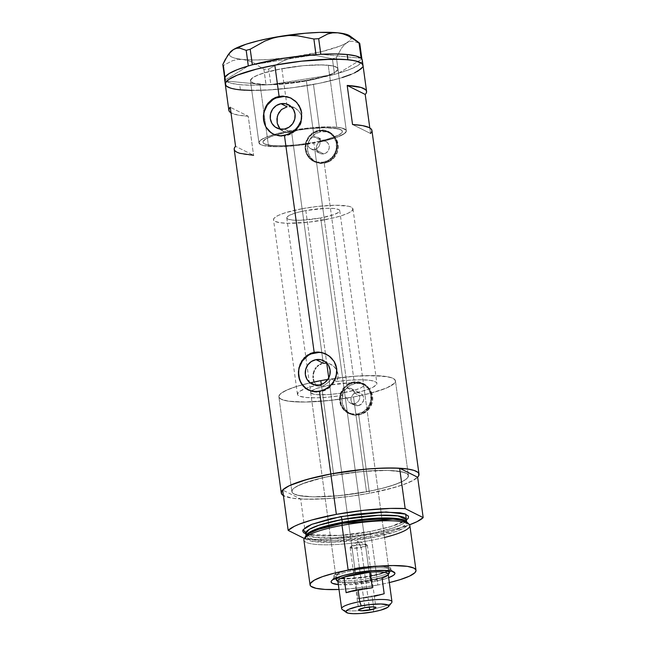 <?xml version="1.0" encoding="UTF-8"?>
<svg xmlns="http://www.w3.org/2000/svg" width="646" height="646" viewBox="0 0 646 646"><rect width="100%" height="100%" fill="white"/><g stroke="black" fill="none" stroke-linecap="round" stroke-linejoin="round"><path stroke-width="0.48" stroke-dasharray="3.23 2.42" d="M350.633 403.249L349.526 402.571L351.852 403.677L354.436 403.742L358.223 405.64A6.686 6.355 -63.5 0 0 360.315 393.148A6.686 6.355 -63.5 0 0 356.439 392.615L353.055 394.367L351.117 397.726L350.972 400.31L351.795 402.708L354.541 405.195L358.223 405.64L361.607 403.879L363.545 400.52L363.391 396.692L362.123 394.52L360.121 393.051L356.439 392.615L347.451 388.125L314.747 149.387L317.194 148.354L319.043 146.384L320.012 143.816L319.964 141.094L320.012 143.816L319.043 146.384L317.194 148.354L314.747 149.387L323.735 153.877A6.686 6.355 -63.5 0 0 325.834 141.385A6.686 6.355 -63.5 0 0 321.95 140.852L319.584 141.805L317.719 143.598L316.629 145.972L316.483 148.548L317.315 150.954L318.979 152.811L321.24 153.837L323.735 153.877L326.101 152.932L328.628 150.001L329.258 147.474L328.903 144.93L327.635 142.766L325.632 141.296L321.95 140.852L314.077 136.92L317.541 137.267L320.182 139.463L321.094 141.66L319.964 141.094A40.1 7.268 172.2 0 0 342.364 131.348A40.1 7.268 172.2 0 0 297.402 130.209L291.693 132.696L284.41 129.063L291.693 132.696L297.402 130.209L296.28 129.652L300.471 124.767L301.755 120.705L301.585 116.466L299.954 112.525L295.311 108.173L291.306 106.768L295.311 108.173L298.654 110.821L300.939 114.431L301.86 118.581L300.471 124.767L296.28 129.652A44.114 7.994 -7.8 0 1 346.337 130.807A44.114 7.994 -7.8 0 1 321.094 141.66L319.964 141.094L331.253 138.091L339.021 134.925L342.307 131.986L342.114 130.718L340.7 129.644L334.41 128.174L324.203 127.771L311.34 128.481L297.402 130.209L296.28 129.652L311.768 127.69L332.278 126.931L341.629 127.981L346.078 130.129L346.256 131.542L345.061 133.124L338.714 136.572L321.094 141.66L320.182 139.463L318.559 137.816L316.435 136.928L314.077 136.92L306.406 80.92A44.114 7.994 172.2 0 0 337.85 68.807A44.114 7.994 172.2 0 0 281.882 68.67L263.552 73.079L255.8 75.994L251.359 78.804L250.591 81.267L253.587 83.181L266.063 84.699L289.416 83.447L310.46 80.12L321.53 77.455L330.243 74.565L335.847 71.698L337.858 69.09L337.107 67.612L332.908 65.932L322.225 64.891L303.111 65.706L281.882 68.67L287.107 106.792L281.882 68.67A44.114 7.994 172.2 0 0 250.438 80.782A44.114 7.994 172.2 0 0 306.406 80.92L314.077 136.92L311.792 137.792L309.935 139.423L308.748 141.595L308.417 144.026L308.748 141.595L309.935 139.423L311.792 137.792L314.077 136.92L321.95 140.852A6.686 6.355 -63.5 0 0 319.859 153.344A6.686 6.355 -63.5 0 0 323.735 153.877L314.747 149.387L312.091 149.307L309.7 148.12L307.997 146.053L307.286 143.46L308.417 144.026A44.114 7.994 -7.8 0 1 258.933 142.774A44.114 7.994 -7.8 0 1 284.7 131.808L279.888 128.602L282.908 131.033L285.831 132.365L291.693 132.696L323.275 363.278L291.693 132.696L285.831 132.365A40.1 7.268 172.2 0 0 262.906 142.233A40.1 7.268 172.2 0 0 307.286 143.46L307.997 146.053L309.7 148.12L312.091 149.307L314.747 149.387L347.451 388.125L345.109 389.029L343.212 390.725L342.049 392.978L341.799 395.481A40.1 7.268 -7.8 0 1 297.426 394.254A40.1 7.268 -7.8 0 1 316.29 385.331L314.166 381.964L316.29 385.331L310.96 382.666A58.818 10.659 172.2 0 0 302.142 384.846A58.818 10.659 172.2 0 0 278.886 396.789A58.818 10.659 172.2 0 0 347.047 398.106L341.799 395.481L342.525 391.799L345.109 389.029L347.451 388.125L356.439 392.615A6.686 6.355 -63.5 0 0 354.347 405.107A6.686 6.355 -63.5 0 0 358.223 405.64L354.436 403.742L350.52 403.193L354.347 405.107M347.823 400.609L347.047 398.106L347.823 400.609M349.526 402.571L348.574 401.675L349.526 402.571M310.839 148.838L319.859 153.344M323.275 162.146L324.986 162.994A16.037 15.246 -63.5 0 0 338.028 149.452A16.037 15.246 -63.5 0 0 330.009 133.011A16.037 15.246 -63.5 0 0 320.707 131.736L318.995 130.888A16.037 15.246 116.5 0 1 328.305 132.164A16.037 15.246 116.5 0 1 336.316 148.596A16.037 15.246 116.5 0 1 323.275 162.146L328.951 159.861L333.441 155.557L336.049 149.864L336.396 143.67L334.418 137.905L330.413 133.447L324.995 130.985L318.995 130.888L313.318 133.165L308.828 137.469L306.22 143.162L305.873 149.355L307.859 155.121L311.856 159.578L317.275 162.041L323.275 162.146A16.037 15.246 116.5 0 1 313.972 160.862A16.037 15.246 116.5 0 1 305.954 144.429A16.037 15.246 116.5 0 1 318.995 130.888L320.707 131.736A16.037 15.246 -63.5 0 0 307.666 145.285A16.037 15.246 -63.5 0 0 315.676 161.718A16.037 15.246 -63.5 0 0 324.986 162.994L323.275 162.146M357.763 413.9L359.475 414.756A16.037 15.246 -63.5 0 0 372.516 401.206A16.037 15.246 -63.5 0 0 364.497 384.774A16.037 15.246 -63.5 0 0 355.187 383.498L353.483 382.642A16.037 15.246 116.5 0 1 362.786 383.918A16.037 15.246 116.5 0 1 370.804 400.358A16.037 15.246 116.5 0 1 357.763 413.9L363.44 411.623L367.929 407.311L370.538 401.626L370.885 395.425L368.898 389.659L364.901 385.21L359.483 382.747L353.483 382.642L347.806 384.919L343.317 389.231L340.708 394.916L340.361 401.118L342.348 406.875L346.345 411.332L351.763 413.795L357.763 413.9A16.037 15.246 116.5 0 1 348.452 412.624A16.037 15.246 116.5 0 1 340.442 396.184A16.037 15.246 116.5 0 1 353.483 382.642L355.187 383.498A16.037 15.246 -63.5 0 0 342.154 397.04A16.037 15.246 -63.5 0 0 350.164 413.472A16.037 15.246 -63.5 0 0 359.475 414.756L357.763 413.9M225.276 84.214L225.276 84.23A69.51 12.605 172.2 0 0 313.463 84.44L319.794 130.678L318.906 130.234A16.707 15.884 116.5 0 1 328.604 131.566A16.707 15.884 116.5 0 1 336.946 148.685A16.707 15.884 116.5 0 1 323.363 162.792A16.707 15.884 116.5 0 1 313.673 161.46A16.707 15.884 116.5 0 1 305.324 144.341A16.707 15.884 116.5 0 1 318.906 130.234L319.794 130.678L313.778 133.028L309.983 136.153L307.181 140.182L306.01 143.218L305.566 149.646L306.333 152.787L307.722 155.702L312.091 160.426L317.913 163.091L321.086 163.495L327.312 162.332L330.098 160.822L332.553 158.755L336.09 153.352L337.511 146.973L337.357 143.711L335.371 137.735L331.414 133.213L325.988 130.75L319.794 130.678L313.463 84.44A69.51 12.605 172.2 0 0 363.012 65.359L362.624 67.103L363.012 65.375A69.51 12.605 -7.8 0 1 317.792 83.609A69.51 12.605 -7.8 0 1 240.409 89.867L239.698 84.658A69.51 12.605 172.2 0 0 265.999 84.884A69.51 12.605 172.2 0 0 267.678 84.787L269.22 84.699A69.51 12.605 172.2 0 0 270.932 84.586A69.51 12.605 172.2 0 0 334.434 74.371A69.51 12.605 172.2 0 0 335.888 73.975L337.18 73.612A69.51 12.605 172.2 0 0 338.569 73.216A69.51 12.605 172.2 0 0 362.293 60.151L361.752 62.169L357.626 65.698L349.744 69.453L337.18 73.612A69.51 12.605 172.2 0 0 338.569 73.216L361.873 59.077L338.536 73.232L336.405 57.647L338.536 73.232L334.434 74.371A69.51 12.605 172.2 0 0 335.888 73.975L334.531 74.363L332.391 58.77L316.193 55.58L307.884 55.265L299.478 56.032L291.346 57.906L283.481 60.805L268.712 69.009L270.844 84.594L269.22 84.699A69.51 12.605 172.2 0 0 270.932 84.586L334.531 74.363L332.391 58.77L316.193 55.58L307.884 55.265L299.478 56.032L291.346 57.906L283.481 60.805L268.712 69.009L263.915 69.3L253.305 62.638L247.975 60.538L242.686 59.472L237.518 59.529L232.633 60.627L223.605 65.359L225.737 80.952L265.999 84.884A69.51 12.605 172.2 0 0 267.678 84.787L265.999 84.884L263.915 69.3L253.305 62.638L247.975 60.538L242.686 59.472L237.518 59.529L232.633 60.627L223.605 65.359L222.822 64.527L223.605 65.359L225.47 80.669A69.51 12.605 172.2 0 0 225.793 80.952L225.47 80.669A69.51 12.605 172.2 0 0 225.793 80.952L230.913 83.205L239.698 84.658L251.625 85.224L265.999 84.884L225.793 80.952A69.51 12.605 172.2 0 0 239.698 84.658L240.409 89.867M313.673 161.46L317.913 163.091L324.26 163.236L354.283 382.432L348.259 384.782L343.414 389.167L340.499 394.972L340.054 401.4L342.21 407.465L346.579 412.188L352.401 414.845L355.575 415.249L358.748 414.998L357.852 414.554A16.707 15.884 116.5 0 1 348.162 413.222A16.707 15.884 116.5 0 1 339.812 396.103A16.707 15.884 116.5 0 1 353.394 381.988L354.283 382.432L324.26 163.236L330.098 160.822L334.563 156.235L337.083 150.219L337.357 143.711L335.371 137.735L333.611 135.248L328.838 131.695L322.927 130.403L319.794 130.678L316.702 131.566L311.154 134.99L307.181 140.182L306.01 143.218L305.566 149.646L307.722 155.702L309.668 158.278L314.868 162.049M348.162 413.222L352.401 414.845L355.575 415.249L361.8 414.086L367.033 410.509L370.578 405.115L371.991 398.727L371.119 392.356L368.091 387.002L363.327 383.449L357.416 382.157L351.19 383.32L345.642 386.752L341.669 391.944L339.941 398.178L340.822 404.541L344.156 410.04L349.349 413.803M321.546 386.025L319.463 384.984L321.546 386.025L318.583 386.219L321.546 386.025L333.796 475.464L321.546 386.025L324.462 385.121L321.546 386.025M315.733 385.702L318.583 386.219L313.14 384.491L315.733 385.702M313.076 384.451L310.96 382.666L298.161 385.977L288.116 389.49L281.543 392.946L279.33 395.11L278.943 397.072L280.396 398.768L283.634 400.157L291.612 401.554L307.141 402.006L326.424 400.803L347.047 398.106L341.799 395.481L328.434 397.12L316.064 397.815L306.083 397.492L299.623 396.192L297.959 395.207L297.418 394.044L299.712 391.306L306.252 388.286L316.29 385.331L310.96 382.666A58.818 10.659 172.2 0 0 302.142 384.846A58.818 10.659 172.2 0 0 278.886 396.789A58.818 10.659 172.2 0 0 353.507 396.975A58.818 10.659 172.2 0 0 395.433 380.825A58.818 10.659 172.2 0 0 331.196 378.895L329.428 381.463L324.462 385.121L329.428 381.463L331.196 378.895L336.526 381.56L349.752 380.187L361.542 379.783L370.578 380.413L375.819 381.988L376.82 383.086L376.683 384.338L373.065 387.196L365.386 390.232L354.501 393.115L359.749 395.732A58.818 10.659 172.2 0 0 395.433 380.825A58.818 10.659 172.2 0 0 327.861 379.42L354.646 376.23L374.599 375.609L388.844 376.989L393.107 378.386L395.223 380.179L395.102 382.303L394.205 383.466L390.782 385.928L385.291 388.504L369.044 393.592L353.507 396.975L366.492 491.784A58.818 10.659 -7.8 0 1 291.871 491.606A58.818 10.659 -7.8 0 1 333.796 475.464L318.26 478.839L305.469 482.627L296.522 486.503L293.098 488.974L292.202 490.128L292.081 492.26L294.196 494.053L301.351 495.967L312.704 496.831L327.288 496.548L343.842 495.159L371.902 490.726L386.663 487.173L398.275 483.321L405.753 479.493L408.433 476.021L407.432 474.051L406.1 473.195L401.828 471.806L387.584 470.417L362.099 471.507L333.796 475.464A58.818 10.659 -7.8 0 1 408.417 475.642A58.818 10.659 -7.8 0 1 366.492 491.784L353.507 396.975L330.849 400.342L304.282 402.046L288.358 401.158L281.204 399.236L279.096 397.443L278.87 396.418L280.106 394.157L286.033 390.41L296.369 386.526L310.209 382.836M282.908 131.033L276.859 128.021M273.403 134.166A20.05 19.057 -63.5 0 0 273.718 134.328A20.05 19.057 -63.5 0 0 285.346 135.926L284.458 135.482L285.346 135.926A20.05 19.057 -63.5 0 0 301.65 118.993A20.05 19.057 -63.5 0 0 291.629 98.45A20.05 19.057 -63.5 0 0 291.33 98.305M308.457 390.095A20.05 19.057 -63.5 0 0 308.772 390.249A20.05 19.057 -63.5 0 0 320.408 391.847L319.512 391.403L320.408 391.847A20.05 19.057 -63.5 0 0 336.703 374.922A20.05 19.057 -63.5 0 0 326.69 354.371A20.05 19.057 -63.5 0 0 326.383 354.226M369.464 493.269L358.748 414.998L369.464 493.269A69.51 12.605 -7.8 0 1 283.408 495.611L292.476 498.211L305.897 499.229L329.476 498.494L349.438 496.435L369.464 493.269L394.068 487.601L406.689 483.402L411.494 481.286L417.647 477.224A69.51 12.605 -7.8 0 1 369.464 493.269L387.826 489.28L402.942 484.799L413.521 480.22L417.647 477.224A69.51 12.605 172.2 0 1 369.464 493.269A69.51 12.605 172.2 0 1 300.665 499.019L315.321 499.205L332.529 498.252L351.028 496.225L369.464 493.269M370.57 133.512L352.546 124.516L370.57 133.512L369.803 127.924L370.57 133.512A69.51 12.605 172.2 0 0 371.935 130.484M248.225 116.24A69.51 12.605 -7.8 0 1 230.977 112.832L238.164 115.117L248.225 116.24L230.21 107.244L248.225 116.24L253.579 155.315L248.225 116.24M234.232 149.557L234.199 149.363A69.51 12.605 172.2 0 0 253.579 155.315L235.564 146.319L253.579 155.315M357.513 71.391L351.028 74.435M244.891 90.206L267.073 90.069L293.373 87.614L319.794 83.197L339.166 78.457L319.851 83.189L293.437 87.606L273.468 89.665L251.762 90.432M240.449 89.867L230.234 88.001M226.447 86.112L225.519 84.997M285.831 132.365L274.421 135.361L266.491 138.527L263.003 141.482L263.092 142.766L264.408 143.856L270.512 145.366L280.582 145.81L293.365 145.148L307.286 143.46L308.417 144.026L292.937 145.939L278.668 146.715L263.382 145.544L260.588 144.567L259.135 143.347L259.054 141.926L260.354 140.335L266.887 136.879L277.917 133.407L284.7 131.808L285.831 132.365M331.713 364.78L330.13 364.005L333.175 365.765L335.645 368.277L337.834 373.049L338.06 376.537L336.526 381.56A40.1 7.268 -7.8 0 1 376.893 383.369A40.1 7.268 -7.8 0 1 354.501 393.115L353.645 390.814L352.03 389.086L349.874 388.141L347.451 388.125L349.874 388.141L352.03 389.086L353.645 390.814L354.501 393.115L359.749 395.732L359.709 398.388L358.691 400.859L356.834 402.749L354.436 403.742L355.688 403.37L358.691 400.859L359.709 398.388L359.749 395.732L373.122 392.518L386.849 387.858L394.351 383.312L395.441 381.269L394.69 379.46L392.13 377.95L385.064 376.335L366.129 375.633L351.763 376.457L331.196 378.895L336.526 381.56L337.785 378.281L338.076 374.793L336.606 369.77L333.175 365.765L323.541 360.678M366.379 92.766L365.216 94.445M306.131 388.642L312.906 391.718L320.408 391.847L327.498 389.005L333.11 383.611L335.072 380.211L336.962 372.637L335.912 365.014L332.101 358.506L326.101 354.097M322.556 352.902L318.825 352.458M311.38 353.846L307.956 355.623M299.082 368.123L298.5 371.991M299.542 379.614L301.133 383.07M271.078 132.713L277.845 135.797L285.346 135.926L292.444 133.076L295.497 130.654L300.019 124.282L301.9 116.716L300.858 109.093L297.047 102.577L291.047 98.168M287.502 96.981L283.772 96.537M276.327 97.917L272.903 99.702M264.028 112.194L263.439 116.062M264.489 123.685L266.071 127.149M295.311 108.173L288.479 104.749M328.459 363.456L330.13 364.005L328.459 363.456M357.852 414.554L358.748 414.998L361.8 414.086L364.586 412.576L368.099 409.306L370.578 405.115L371.571 401.982L371.838 395.465L369.859 389.498L365.902 384.976L360.476 382.505L353.394 381.988A16.707 15.884 116.5 0 1 363.084 383.32A16.707 15.884 116.5 0 1 371.434 400.439A16.707 15.884 116.5 0 1 357.852 414.554L351.602 414.441L345.957 411.873L341.791 407.238L339.723 401.231L340.087 394.779L342.808 388.852L347.475 384.362L353.394 381.988L359.644 382.093L365.289 384.661L369.455 389.304L371.515 395.312L371.159 401.764L368.438 407.691L363.763 412.18L357.852 414.554M318.906 130.234L325.156 130.339L330.8 132.906L334.967 137.55L337.034 143.549L336.671 150.009L333.95 155.928L329.282 160.418L323.363 162.792L317.113 162.687L311.477 160.119L307.302 155.476L305.243 149.476L305.598 143.016L308.32 137.097L312.995 132.608L318.906 130.234M359.475 414.756L353.467 414.651L348.057 412.188L344.052 407.731L342.073 401.965L342.412 395.772L345.029 390.079L349.51 385.775L355.187 383.498L361.195 383.595L366.605 386.066L370.61 390.515L372.589 396.281L372.249 402.474L369.633 408.167L365.151 412.479L359.475 414.756M324.986 162.994L318.987 162.897L313.568 160.426L309.563 155.977L307.585 150.211L307.924 144.01L310.54 138.325L315.03 134.013L320.707 131.736L326.706 131.841L332.125 134.303L336.122 138.761L338.1 144.526L337.761 150.72L335.145 156.405L330.663 160.717L324.986 162.994M317.541 137.267L318.559 137.816M351.004 388.504L360.315 393.148M328.241 65.23L336.736 127.23A44.114 7.994 -7.8 0 1 346.337 130.807A44.114 7.994 -7.8 0 1 317.646 142.378A44.114 7.994 -7.8 0 1 268.534 146.351L260.039 84.36A44.114 7.994 172.2 0 0 309.151 80.387A44.114 7.994 172.2 0 0 337.85 68.807A44.114 7.994 172.2 0 0 328.241 65.23L332.924 65.932L337.115 67.62L337.858 69.098L337.6 69.921L335.831 71.706L332.464 73.604L324.712 76.519L306.365 80.928L285.136 83.883L266.031 84.699L255.364 83.657L252.166 82.607L250.43 80.492L252.449 77.883L258.069 75.017L266.79 72.126L277.861 69.461L303.152 65.706L318.833 64.866L328.241 65.23A44.114 7.994 172.2 0 0 279.137 69.203A44.114 7.994 172.2 0 0 250.438 80.782A44.114 7.994 172.2 0 0 260.039 84.36L268.534 146.351A44.114 7.994 -7.8 0 1 258.933 142.774A44.114 7.994 -7.8 0 1 287.623 131.195A44.114 7.994 -7.8 0 1 336.736 127.23L328.241 65.23M224.566 79.022A69.51 12.605 172.2 0 0 224.986 80.096A69.51 12.605 172.2 0 0 225.22 80.395L224.663 77.948L224.953 80.112L248.29 65.957L224.986 80.096A69.51 12.605 172.2 0 0 225.22 80.395L224.542 78.61M349.841 35.926L351.141 37.831L350.794 39.349L349.405 40.981L343.64 44.485L339.352 46.286L321.821 51.575L291.532 57.211L268.114 59.553L254.169 59.981L242.686 59.472L234.433 58.059L231.712 57.034L229.984 55.822L229.29 54.45L230.041 52.334A61.491 11.152 172.2 0 0 229.726 52.794A61.491 11.152 172.2 0 0 242.686 59.472A61.491 11.152 172.2 0 0 299.478 56.032A61.491 11.152 172.2 0 0 347.007 42.701L350.148 41.417L353.33 41.231L359.765 43.468L353.33 41.231L350.148 41.417L347.007 42.701L344.076 45.083L341.33 48.482L336.405 57.647L332.391 58.77L336.405 57.647L341.33 48.482L344.076 45.083L347.007 42.701A61.491 11.152 172.2 0 0 351.028 37.363A61.491 11.152 172.2 0 0 349.817 35.901M315.926 54.587L252.425 64.794L315.926 54.587M361.066 58.221L320.86 54.288L361.066 58.221M228.006 87.105L236.444 89.382M342.307 77.512L354.533 72.917M361.55 68.492L362.624 67.119M270.932 84.586L303.895 80.766L334.434 74.371L270.932 84.586M263.915 69.3L266.055 84.884L270.844 84.594L268.712 69.009L263.915 69.3M336.736 127.23L327.328 126.858L311.638 127.698L286.356 131.453L275.277 134.118L266.556 137.009L260.944 139.883L258.917 142.491L260.661 144.607L263.851 145.649L277.941 146.715L297.863 145.447L318.914 142.128L336.122 137.55L344.326 133.698L346.353 131.09L345.602 129.612L341.419 127.932L336.736 127.23M338.133 584.565L353.435 584.468L371.967 582.054A32.219 5.838 -7.8 0 0 388.666 577.694L371.967 582.054L370.538 578.186A28.739 5.208 172.2 0 0 390.41 569.409A28.739 5.208 172.2 0 0 354.565 570.208A28.739 5.208 -7.8 0 1 391.024 570.297A28.739 5.208 -7.8 0 1 370.538 578.186L370.287 576.361A28.739 5.208 172.2 0 0 390.773 568.472A28.739 5.208 172.2 0 0 354.315 568.383L354.565 570.208L354.315 568.383A28.739 5.208 172.2 0 0 333.829 576.272A28.739 5.208 172.2 0 0 370.287 576.361L370.538 578.186A28.739 5.208 -7.8 0 1 334.079 578.097A28.739 5.208 -7.8 0 1 354.565 570.208L354.065 573.107L354.565 570.208A28.739 5.208 172.2 0 0 334.434 577.08A28.739 5.208 172.2 0 0 370.538 578.186L371.967 582.054A32.219 5.838 -7.8 0 1 338.342 584.59M329.726 385.097A26.736 4.845 172.2 0 0 310.669 392.437A26.736 4.845 172.2 0 0 344.593 392.518L369.73 576.079A26.736 4.845 -7.8 0 1 335.815 575.998A26.736 4.845 -7.8 0 1 354.872 568.658L329.726 385.097L316.847 388.359L311.881 390.685L310.815 391.767L310.766 392.736L313.665 394.181L316.508 394.609L329.21 394.528L339.481 393.374L353.758 390.426L360.395 388.084L362.43 386.93L363.496 385.848L363.553 384.887L360.654 383.433L349.89 382.836L329.726 385.097L354.872 568.658L375.035 566.397L382.957 566.574L387.737 567.632L388.698 568.448L388.642 569.417L385.541 571.645L378.903 573.987L364.627 576.935L349.575 578.348L338.811 577.742L336.873 577.112L335.912 576.297L335.96 575.328L339.061 573.099L341.992 571.92L354.872 568.658A26.736 4.845 -7.8 0 1 388.787 568.746A26.736 4.845 -7.8 0 1 369.73 576.079L344.593 392.518A26.736 4.845 172.2 0 0 363.641 385.178A26.736 4.845 172.2 0 0 329.726 385.097M333.796 475.464A58.818 10.659 -7.8 0 1 408.417 475.642A58.818 10.659 -7.8 0 1 366.492 491.784L338.189 495.74L312.704 496.831L298.46 495.442L294.196 494.053L292.081 492.26L291.863 491.235L292.202 490.128L294.544 487.754L302.013 483.927L323.194 477.652L339.36 474.479L356.455 472.097L373 470.7L387.584 470.417L398.945 471.281L406.1 473.195L407.432 474.051L408.433 476.021L407.198 478.274L403.766 480.745L394.827 484.621L382.028 488.408L366.492 491.784A58.818 10.659 -7.8 0 1 291.871 491.606A58.818 10.659 -7.8 0 1 333.796 475.464L321.337 384.483L333.796 475.464M384.507 537.48A53.473 9.69 -7.8 0 1 371.741 540.209L370.982 537.835A51.785 9.391 172.2 0 0 407.198 522.38M406.665 521.944L406.738 522.501L406.512 521.839A50.8 9.206 -7.8 0 1 406.738 522.501A50.8 9.206 -7.8 0 1 370.538 536.438L370.982 537.835A51.785 9.391 172.2 0 1 305.267 537.407L313.237 541.461L332.948 542.188L370.982 537.835L370.538 536.438L333.78 540.686L314.481 540.088L306.091 536.285L306.131 535.591A50.8 9.206 -7.8 0 0 306.091 536.285L307.439 534.5L317.097 529.825M305.76 533.895L314.368 535.599L325.786 536.035L339.772 535.437L355.13 533.854L370.538 531.424L389.998 526.91L406.415 520.103L402.151 522.541L392.76 526.078L370.538 531.424A2.673 0.678 79.4 0 0 370.4 531.4A2.673 0.678 79.4 0 0 370.15 533.653L370.538 536.438L370.15 533.653A50.8 9.206 172.2 0 1 305.711 533.499L314.101 537.294L333.401 537.9L370.15 533.653A2.673 0.678 -100.6 0 1 370.4 531.4A2.673 0.678 -100.6 0 1 370.538 531.424L339.36 535.461L306.89 534.274M303.903 540.048A53.473 9.69 172.2 0 0 371.741 540.209L377.878 585.001L389.336 582.587A53.473 9.69 -7.8 0 1 377.878 585.001L371.741 540.209A53.473 9.69 172.2 0 0 409.855 525.529M370.15 533.653A50.8 9.206 172.2 0 0 406.358 519.707L402.684 523.922L393.051 528L370.15 533.653M306.196 539.394L300.665 499.019L282.641 490.023L300.665 499.019L306.196 539.394L329.218 539.24L356.56 536.6L383.764 531.892L399.599 527.976L409.58 524.778A69.51 12.605 -7.8 0 1 306.196 539.394L304.339 538.473L306.196 539.394M394.448 519.239L404.961 521.136L406.407 521.992L406.738 522.501L403.064 526.708L393.43 530.786L370.538 536.438A50.8 9.206 -7.8 0 1 306.091 536.285L306.01 535.736M377.878 585.001A53.473 9.69 -7.8 0 1 339.013 589.475L357.278 588.062L377.878 585.001M304.25 538.611A53.473 9.69 -7.8 0 0 371.741 540.209L370.982 537.835L394.706 531.941L404.517 527.693L407.836 523.357M370.287 576.361L384.136 572.857L389.473 570.353L390.62 569.191L390.677 568.149L387.56 566.599L375.988 565.944L359.798 567.463L349.131 569.449L337.325 573.155L335.129 574.391L333.99 575.554L333.934 576.587L337.05 578.146L344.011 578.824L359.224 578.008L370.287 576.361M391.96 601.749A25.396 4.603 -7.8 0 1 375.1 608.475A25.396 4.603 -7.8 0 1 373.856 608.718L373.315 611.843L373.856 608.718A25.396 4.603 172.2 0 0 375.1 608.475A25.396 4.603 172.2 0 0 391.646 602.645M356.317 545.119A8.689 1.575 172.2 0 0 350.124 547.501A8.689 1.575 172.2 0 0 361.146 547.525L369.302 607.03L361.146 547.525L352.635 548.252L350.479 546.968L356.317 545.119L358.037 541.235L361.146 547.525L358.037 541.235L356.317 545.119L366.863 544.723L361.146 547.525A8.689 1.575 172.2 0 0 367.34 545.143A8.689 1.575 172.2 0 0 356.317 545.119L364.885 607.636L356.317 545.119M337.85 581.029A25.396 4.603 172.2 0 0 355.849 582.983L370.077 581.109A25.396 4.603 -7.8 0 1 355.849 582.983L382.044 578.105A25.396 4.603 -7.8 0 1 370.077 581.109L382.044 578.105L355.849 582.983L357.989 598.616A25.396 4.603 172.2 0 0 372.217 596.734L373.856 608.718L372.217 596.734A25.396 4.603 172.2 0 0 384.184 593.731L382.044 578.105A25.396 4.603 172.2 0 0 388.181 574.133M355.405 572.566L355.405 572.566A26.736 4.845 -7.8 0 1 381.358 570.329A26.736 4.845 172.2 0 0 355.405 572.566L347.58 515.403L355.405 572.566A26.736 4.845 172.2 0 0 343.406 575.529A26.736 4.845 -7.8 0 1 355.405 572.566M388.206 574.334A26.736 4.845 -7.8 0 1 370.271 579.987L370.077 581.109L370.271 579.987A26.736 4.845 172.2 0 0 388.989 573.6M305.816 210.572L326.723 363.149L305.816 210.572L325.98 208.311L333.901 208.488L338.682 209.546L339.643 210.362L339.594 211.323L338.528 212.405L333.562 214.738L320.682 217.993A26.736 4.845 172.2 0 0 339.739 210.653A26.736 4.845 172.2 0 0 305.816 210.572A26.736 4.845 172.2 0 0 286.767 217.912A26.736 4.845 172.2 0 0 320.682 217.993L300.519 220.262L292.598 220.084L287.817 219.026L286.856 218.211L286.913 217.242L290.014 215.013L296.651 212.671L305.816 210.572M328.741 377.926L347.58 515.403L328.741 377.926M336.929 580.73A26.736 4.845 172.2 0 0 370.271 579.987L320.682 217.993L370.271 579.987A26.736 4.845 -7.8 0 1 337.882 581.222M291.491 131.227L302.102 208.715A40.1 7.268 -7.8 0 1 352.982 208.844A40.1 7.268 -7.8 0 1 324.397 219.85L313.778 142.354A40.1 7.268 172.2 0 0 342.364 131.348A40.1 7.268 172.2 0 0 291.491 131.227A40.1 7.268 172.2 0 0 262.906 142.233A40.1 7.268 172.2 0 0 313.778 142.354L324.397 219.85A40.1 7.268 -7.8 0 1 273.516 219.729A40.1 7.268 -7.8 0 1 302.102 208.715L291.491 131.227L272.176 136.112L266.079 138.753L263.124 141.224L263.043 142.677L264.489 143.897L271.659 145.487L283.546 145.754L298.331 144.656L313.778 142.354L327.53 139.213L339.198 134.828L341.532 133.149L342.38 131.606L341.694 130.258L337.874 128.732L325.051 127.763L306.939 128.925L291.491 131.227M302.102 208.715L285.435 212.728L278.394 215.376L274.356 217.928L273.508 219.47L275.099 221.392L279.984 222.7L287.728 223.29L308.95 222.143L331.624 218.356L341.064 215.845L348.105 213.196L351.166 211.468L352.991 209.094L351.4 207.172L348.493 206.227L335.67 205.258L317.549 206.421L302.102 208.715M374.349 596.315L357.989 598.616L384.184 593.731L357.989 598.616L355.849 582.983A25.396 4.603 -7.8 0 1 338.399 581.812L337.915 581.448M342.178 609.42A25.396 4.603 172.2 0 0 373.856 608.718A25.396 4.603 -7.8 0 1 341.637 608.637M372.322 587.803L346.127 592.689L372.322 587.803M297.426 394.254L273.516 219.729M328.305 132.164L330.009 133.011M362.786 383.918L364.497 384.774M311.921 383.95L314.134 385.056M273.718 134.328L273.096 134.021M308.772 390.249L308.158 389.942M291.871 491.606L278.886 396.789L291.871 491.606M250.438 80.782L258.933 142.774L250.438 80.782M346.337 130.807L337.85 68.807L346.337 130.807M395.433 380.825L408.417 475.642L395.433 380.825M326.69 354.371L326.069 354.065M291.629 98.45L291.015 98.144M348.452 412.624L350.164 413.472M313.972 160.862L315.676 161.718M317.905 137.428L325.834 141.385M352.982 208.844L376.893 383.369M334.434 577.08L331.503 580.811M310.669 392.437L335.815 575.998M333.829 576.272L334.079 578.097M406.382 519.376C405.753 519.78 407.44 519.118 403.605 521.58C397.282 525.077 386.211 528.355 370.408 531.4C339.933 538.175 302.603 535.679 305.598 533.184M390.773 568.472L391.024 570.297M363.641 385.178L388.787 568.746M390.41 569.409L394.238 572.219M350.124 547.501L358.691 610.018M350.479 546.968L358.037 541.235L366.863 544.723M387.866 575.037L388.238 574.56M339.739 210.653L389.062 570.725M286.767 217.912L336.09 577.984M367.34 545.143L375.907 607.66"/><path stroke-width="0.97" d="M321.611 363.714L320.028 364.401L321.611 363.714M318.575 365.297L317.251 366.411L318.575 365.297M316.096 367.687L315.111 369.124L316.096 367.687M314.311 370.699L313.714 372.362L314.311 370.699M313.31 374.107L313.714 372.362L313.31 374.107M313.149 377.66L313.124 375.883L313.149 377.66M313.827 381.059L313.383 379.396L313.827 381.059M315.991 359.644L323.275 363.278L315.991 359.644L320.86 359.725L325.253 361.72L328.499 365.337L330.106 370.005L329.823 375.035L327.708 379.646L324.066 383.135L319.463 384.984A13.009 12.363 116.5 0 1 311.921 383.95A13.009 12.363 116.5 0 1 305.421 370.626A13.009 12.363 116.5 0 1 315.991 359.644A13.009 12.363 116.5 0 1 323.541 360.678A13.009 12.363 116.5 0 1 330.041 374.002A13.009 12.363 116.5 0 1 319.463 384.984L314.602 384.903L310.209 382.9L306.963 379.291L305.356 374.615L305.631 369.593L307.754 364.982L311.388 361.485L315.991 359.644M310.209 382.836L320.812 380.647L321.337 384.483L320.812 380.647L327.861 379.42A58.818 10.659 172.2 0 0 320.812 380.647A58.818 10.659 172.2 0 0 310.96 382.666L313.14 384.491M279.888 128.602L277.215 123.16L276.924 118.896L277.901 114.689L281.511 109.513L287.107 106.792L280.937 103.715A13.009 12.363 116.5 0 1 288.479 104.749A13.009 12.363 116.5 0 1 294.98 118.081A13.009 12.363 116.5 0 1 284.41 129.063L279.54 128.974L275.148 126.979L271.909 123.37L270.303 118.694L270.577 113.672L272.693 109.061L276.335 105.564L280.937 103.715L285.807 103.796L290.191 105.799L293.437 109.408L295.044 114.084L294.77 119.106L292.646 123.717L289.012 127.214L284.41 129.063A13.009 12.363 116.5 0 1 276.859 128.021A13.009 12.363 116.5 0 1 270.367 114.697A13.009 12.363 116.5 0 1 280.937 103.715L287.107 106.792L281.511 109.513L278.83 112.767L277.255 116.756L277.215 123.16L278.717 126.987L280.372 129.135M283.408 495.611A69.51 12.605 -7.8 0 1 281.276 493.06A69.51 12.605 -7.8 0 1 330.825 473.978L319.512 391.403L312.091 391.331L305.639 388.391L300.947 382.997L298.581 375.827L298.896 367.994L301.868 360.767L307.165 355.252L314.158 352.328L321.805 352.522L328.838 355.736L334.127 361.437L336.736 368.729L336.178 376.432L332.625 383.369L326.755 388.601L319.512 391.403L330.825 473.978A69.51 12.605 -7.8 0 1 419.012 474.188L371.935 130.484A69.51 12.605 172.2 0 0 352.546 124.516L347.193 85.45A69.51 12.605 -7.8 0 1 366.581 91.409L362.293 60.151A69.51 12.605 172.2 0 0 361.873 59.077A69.51 12.605 172.2 0 0 361.639 58.778L361.389 58.503A69.51 12.605 172.2 0 0 361.066 58.221A69.51 12.605 172.2 0 0 347.168 54.514L347.879 59.723A69.51 12.605 -7.8 0 1 363.012 65.359A69.51 12.605 172.2 0 0 274.825 65.149L279.104 96.407L286.743 96.593L290.425 97.861L296.708 102.399L300.745 109.021L301.674 112.808L301.117 120.511L299.679 124.137L294.867 130.322L288.173 134.416L280.695 135.813L273.646 134.279L269.229 131.332L265.894 127.068L263.528 119.906L263.843 112.073L265.829 106.533L267.928 103.263L272.111 99.323L275.446 97.498L279.104 96.407L279.993 96.852A20.05 19.057 -63.5 0 0 263.73 113.599A20.05 19.057 -63.5 0 0 273.403 134.166M273.646 134.279L270.585 132.47L265.894 127.068L264.384 123.636L263.342 115.981L265.005 108.31L266.806 104.838L272.111 99.323L279.104 96.407L282.932 96.101L290.425 97.861L295.311 101.042L299.066 105.516L301.674 112.808L301.117 120.511L297.572 127.44L291.701 132.672L284.458 135.482L314.158 352.328L284.458 135.482L280.695 135.813L273.718 134.328M326.383 354.226A20.05 19.057 -63.5 0 0 315.054 352.781L314.158 352.328L317.993 352.03L321.805 352.522L325.479 353.782L330.364 356.963L334.127 361.437L335.807 364.942L336.736 368.729L336.857 372.605L334.741 380.066L329.92 386.251L323.226 390.345L315.749 391.734L308.699 390.2L303.039 385.969L299.445 379.565L298.395 371.91L300.059 364.239L304.25 357.739L310.508 353.419L314.158 352.328L315.054 352.781A20.05 19.057 -63.5 0 0 298.783 369.528A20.05 19.057 -63.5 0 0 308.457 390.095M419.012 474.188A69.51 12.605 -7.8 0 1 417.647 477.224L423.178 517.599A69.51 12.605 -7.8 0 1 409.58 524.778L417.025 521.661L423.178 517.599L405.163 508.604L399.632 468.229A69.51 12.605 172.2 0 0 330.825 473.978L364.279 469.311L377.159 468.35L394.391 468.019L407.812 469.036L414.054 470.417L417.841 472.307L418.769 473.421L418.632 475.932L417.566 477.305M366.581 91.409A69.51 12.605 -7.8 0 1 365.216 94.445L369.803 127.924L365.216 94.445L347.193 85.45L365.216 94.445M291.33 98.305A20.05 19.057 -63.5 0 0 279.993 96.852L279.104 96.407L274.825 65.149A69.51 12.605 172.2 0 0 225.276 84.23A69.51 12.605 -7.8 0 1 270.496 65.981A69.51 12.605 -7.8 0 1 347.879 59.723L347.168 54.514L335.242 53.941L320.86 54.288A69.51 12.605 172.2 0 0 319.189 54.385L320.86 54.288L318.672 38.695L327.724 33.955L332.609 32.857L337.753 32.809L343.074 33.883L348.396 35.99L358.99 42.636L361.389 58.503A69.51 12.605 172.2 0 0 361.066 58.221L355.946 55.968L347.168 54.514A69.51 12.605 172.2 0 0 320.86 54.288A69.51 12.605 172.2 0 0 319.189 54.385L317.638 54.474A69.51 12.605 172.2 0 0 315.926 54.587L317.638 54.474A69.51 12.605 172.2 0 0 315.926 54.587L282.964 58.406L252.425 64.794A69.51 12.605 172.2 0 0 250.971 65.189L252.425 64.794L250.196 49.225L264.844 41.078L272.709 38.162L280.962 36.249L289.238 35.482L297.54 35.78L313.883 38.986L315.926 54.587A69.51 12.605 172.2 0 0 252.425 64.794A69.51 12.605 172.2 0 0 250.971 65.189L249.679 65.553A69.51 12.605 172.2 0 0 248.29 65.957L249.679 65.553A69.51 12.605 172.2 0 0 248.29 65.957L237.114 69.72L229.233 73.474L225.107 77.003L224.566 79.038M230.977 112.832A69.51 12.605 -7.8 0 1 228.845 110.28A69.51 12.605 -7.8 0 1 230.21 107.244L235.564 146.319A69.51 12.605 172.2 0 0 234.199 149.347L281.276 493.06M284.022 495.942L281.527 493.827L281.664 491.315L284.434 488.505L289.731 485.517L306.995 479.429L330.825 473.978A69.51 12.605 172.2 0 0 282.641 490.023L288.173 530.398A69.51 12.605 -7.8 0 1 336.356 514.353L330.825 473.978L336.356 514.353A69.51 12.605 -7.8 0 1 405.163 508.604L390.499 508.418L364.118 510.259L336.356 514.353L311.752 520.022L299.13 524.221L294.326 526.337L288.173 530.398L304.339 538.473L288.173 530.398L282.641 490.023L288.794 485.962L299.445 481.73L313.803 477.636L330.825 473.978L349.26 471.031L367.76 468.996L384.968 468.043L399.632 468.229L417.647 477.224L399.632 468.229L405.163 508.604L423.178 517.599L417.647 477.224M274.825 65.149L301.601 61.168L332.997 59.149L347.839 59.723L355.227 60.829L361.841 63.478L363.028 65.803L361.857 63.486L358.078 61.596L351.844 60.207L343.397 59.384L321.215 59.521L301.658 61.16L274.881 65.133L256.51 69.13L237.292 75.138L228.45 79.668L237.26 75.154L245.932 72.094L256.462 69.138L274.825 65.149M362.624 67.103L357.513 71.391M351.028 74.435L342.307 77.512M251.762 90.432L240.449 89.867M230.234 88.001L226.447 86.112M225.519 84.997L225.656 82.486L228.434 79.676L226.73 81.097L225.26 83.77L226.431 86.104L228.006 87.105M289.19 106.598L291.306 106.768L289.19 106.598M231.591 113.163L229.734 111.903L228.886 110.49L229.039 108.924L230.21 107.244L235.564 146.319L234.393 147.999L234.232 149.557L235.087 150.978L236.937 152.238L239.763 153.312L253.579 155.315M370.57 133.512L371.733 131.832L371.894 130.274L371.038 128.853L369.189 127.593L362.608 125.639L352.546 124.516L347.193 85.45L361.009 87.444L365.684 89.778L366.54 91.199L366.379 92.766M325.479 353.782L326.69 354.371M326.101 354.097L322.556 352.902M318.825 352.458L311.38 353.846M307.956 355.623L302.352 361.009L299.082 368.123M298.5 371.991L299.542 379.614M301.133 383.07L306.131 388.642M290.425 97.861L291.629 98.45M291.047 98.168L287.502 96.981M283.772 96.537L276.327 97.917M272.903 99.702L267.291 105.088L264.028 112.194M263.439 116.062L264.489 123.685M266.071 127.149L271.078 132.713M326.739 363.149L323.275 363.278L326.739 363.149M362.317 60.554L361.873 59.077A69.51 12.605 172.2 0 0 361.639 58.778L359.765 43.468L361.905 59.061L361.122 58.221L358.99 42.636L359.765 43.468L353.709 38.962L348.396 35.99L343.074 33.883L337.753 32.809A61.491 11.152 172.2 0 0 280.962 36.249L289.238 35.482L297.54 35.78L313.883 38.986L318.672 38.695L327.724 33.955L332.609 32.857L337.753 32.809L346.006 34.23L350.447 36.459M228.886 53.804L233.424 49.581L236.509 48.313L239.698 48.111L246.191 50.348L250.196 49.225L264.844 41.078L272.709 38.162L280.962 36.249A61.491 11.152 172.2 0 0 233.424 49.581A61.491 11.152 172.2 0 0 230.065 52.31L225.171 59.642L222.822 64.527L224.663 77.948L222.822 64.527L227.707 55.419L230.444 52.011L233.424 49.581L236.509 48.313L239.698 48.111L246.191 50.348L248.29 65.957A69.51 12.605 172.2 0 0 224.566 79.022L228.845 110.28M357.9 41.828L349.817 35.901A61.491 11.152 172.2 0 0 337.753 32.809L319.544 32.397L304.718 33.293L273.177 37.597L258.618 40.706L246.207 44.186L233.424 49.581L229.645 52.932M236.444 89.382L240.409 89.867A69.51 12.605 -7.8 0 1 225.276 84.23M240.409 89.867L244.891 90.206M354.533 72.917L361.55 68.492M250.196 49.225L252.336 64.81L248.322 65.94L246.191 50.348L250.196 49.225M318.672 38.695L320.804 54.28L316.015 54.571L313.883 38.986L318.672 38.695M338.342 584.59A32.219 5.838 -7.8 0 1 331.503 580.811A32.219 5.838 -7.8 0 1 354.065 573.107L372.597 570.693L387.899 570.596L391.323 571.104L394.819 572.849L394.754 574.019L393.471 575.32L388.666 577.694A32.219 5.838 -7.8 0 0 394.238 572.219A32.219 5.838 -7.8 0 0 354.065 573.107L343.018 575.634L332.561 579.842L331.277 581.142L331.212 582.312L332.367 583.29L338.342 584.59M409.136 524.245L407.198 522.38A51.785 9.391 172.2 0 0 342.194 523.462L342.017 525.368A53.473 9.69 -7.8 0 1 409.136 524.245A53.473 9.69 -7.8 0 1 384.507 537.48M306.89 534.274L303.079 529.768L311.808 524.318L340.813 516.582A2.673 0.678 -100.6 0 1 341.912 519.554L342.299 522.339A50.8 9.206 -7.8 0 0 306.131 535.591L310.766 531.513L320.384 527.677L342.299 522.339L342.194 523.462L318.413 529.373L309.135 533.321L305.267 537.407A51.785 9.391 172.2 0 1 305.615 536.293A51.785 9.391 172.2 0 1 342.194 523.462L342.299 522.339A50.8 9.206 -7.8 0 1 406.512 521.839L396.765 518.496L377.627 518.157L342.299 522.339L341.912 519.554L319.019 525.206L309.377 529.292L305.711 533.499L306.091 536.285M415.992 570.321L409.855 525.529A53.473 9.69 172.2 0 0 342.017 525.368L348.154 570.16A53.473 9.69 -7.8 0 1 415.992 570.321A53.473 9.69 -7.8 0 1 389.336 582.587L400.1 579.656L409.491 576.127L414.877 572.719L416.008 570.668L415.806 569.732L413.884 568.1L407.376 566.356L392.905 565.549L373.889 566.566L348.154 570.16L342.017 525.368A53.473 9.69 172.2 0 0 303.903 540.048L310.04 584.84A53.473 9.69 -7.8 0 1 348.154 570.16L334.03 573.228L322.402 576.676L314.271 580.197L310.338 583.5L310.233 585.429L310.944 586.285L316.031 588.32L325.164 589.435L339.013 589.475A53.473 9.69 -7.8 0 1 310.04 584.84M406.318 519.489L406.358 519.707A50.8 9.206 172.2 0 0 341.912 519.554A50.8 9.206 172.2 0 0 305.711 533.499L305.695 533.273M306.511 534.161L303.604 532.708L302.691 530.915L302.998 529.914L306.931 526.619L311.921 524.277L331.18 518.568L356.221 514.143L381.132 512.052L400.035 512.779L404.84 513.836L408.466 516.154L408.353 518.084L406.229 520.24M406.738 522.501L406.358 519.707L397.968 515.912L378.669 515.306L341.912 519.554A2.673 0.678 79.4 0 0 340.813 516.582L386.05 511.963L405.648 514.127L406.415 520.103M407.836 523.357L403.403 520.571L393.01 519.15L342.194 523.462L342.017 525.368A53.473 9.69 -7.8 0 0 304.25 538.611L305.615 536.293M388.48 606.667L391.646 602.645A25.396 4.603 172.2 0 0 359.741 601.668L361.275 605.835A21.657 3.924 -7.8 0 1 388.48 606.667A21.657 3.924 -7.8 0 1 373.315 611.843L380.744 610.147L387.77 607.321L388.634 606.441L387.899 605.003L381.083 603.978L369.617 604.591L357.375 606.642L348.477 609.428L346.829 610.357L345.917 612.02L348.267 613.191L353.515 613.7L360.856 613.474L373.315 611.843A21.657 3.924 -7.8 0 1 346.313 612.44A21.657 3.924 -7.8 0 1 361.275 605.835L359.741 601.668A25.396 4.603 -7.8 0 1 391.96 601.749L388.181 574.133A25.396 4.603 172.2 0 0 370.182 572.178L372.322 587.803A25.396 4.603 172.2 0 0 358.094 589.685L359.741 601.668L358.094 589.685A25.396 4.603 172.2 0 0 346.127 592.689L343.987 577.056L370.182 572.178A25.396 4.603 -7.8 0 1 387.866 575.037A25.396 4.603 -7.8 0 1 382.044 578.105L384.184 593.731L374.349 596.315M369.714 610.042A8.689 1.575 -7.8 0 1 358.691 610.018A8.689 1.575 -7.8 0 1 364.885 607.636L372.831 606.885L375.875 607.563L374.85 608.605L371.28 609.719L361.768 610.793L359.031 610.381L358.74 609.8L364.885 607.636A8.689 1.575 -7.8 0 1 375.907 607.66A8.689 1.575 -7.8 0 1 369.714 610.042L369.302 607.03L369.714 610.042M355.954 574.06A25.396 4.603 -7.8 0 1 370.182 572.178L355.954 574.06L343.987 577.056A25.396 4.603 -7.8 0 1 355.954 574.06L355.51 572.849L355.954 574.06M387.866 575.037L388.989 573.6A26.736 4.845 172.2 0 0 381.358 570.329A26.736 4.845 -7.8 0 1 389.328 572.647A26.736 4.845 -7.8 0 1 388.206 574.334M326.723 363.149L328.741 377.926L326.723 363.149M337.882 581.222A26.736 4.845 -7.8 0 1 336.348 579.906A26.736 4.845 -7.8 0 1 343.406 575.529A26.736 4.845 172.2 0 0 336.929 580.73L338.399 581.812A25.396 4.603 -7.8 0 1 343.987 577.056A25.396 4.603 172.2 0 0 337.85 581.029L341.637 608.637A25.396 4.603 -7.8 0 1 359.741 601.668A25.396 4.603 172.2 0 0 342.178 609.42L346.313 612.44M370.182 572.178L372.322 587.803L358.094 589.685L346.127 592.689L343.987 577.056L370.182 572.178M317.097 529.825L318.413 529.373M394.448 519.239L393.01 519.15M389.062 570.725L389.328 572.647M336.09 577.984L336.348 579.906"/></g></svg>

